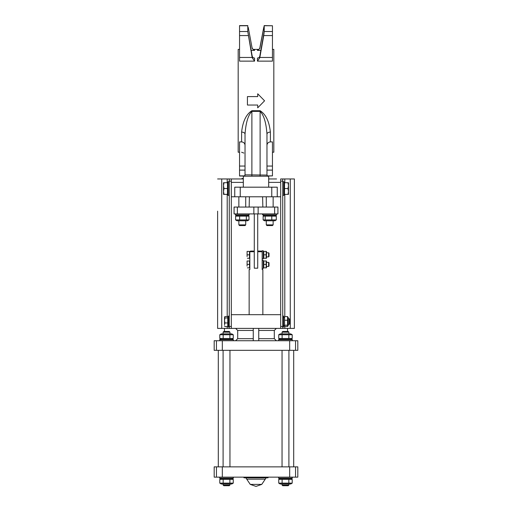 <?xml version="1.0" encoding="UTF-8"?>
<svg xmlns="http://www.w3.org/2000/svg" width="512" height="512" viewBox="0 0 512 512"><rect width="100%" height="100%" fill="white"/><g stroke="black" fill="none" stroke-linecap="round" stroke-linejoin="round"><path stroke-width="0.77" d="M272.454 152.224L273.824 152.224L273.824 49.395L272.454 49.395M239.546 152.224L238.176 152.224L238.176 49.395L239.546 49.395M244.365 176.019L239.546 176.019L239.546 141.901L241.606 141.901C243.725 142.15 244.87 143.302 245.03 145.357M241.606 132.083A3.43 2.086 0 0 1 245.03 134.163C245.542 127.29 246.822 116.506 251.885 111.379L260.115 111.379C265.178 116.499 266.458 127.277 266.97 134.163A3.43 2.086 180 0 1 270.394 132.083C269.632 125.626 267.712 115.52 260.115 110.72L251.885 110.72C244.288 115.52 242.368 125.632 241.606 132.083L241.606 141.901M266.97 135.085L266.97 145.357C267.13 143.302 268.275 142.15 270.394 141.901L272.454 141.901L272.454 166.054L266.97 166.054M260.819 50.387L257.44 50.387L259.802 48.563L264.198 25.6L272.454 25.747L264.224 25.734L259.846 47.808L263.744 27.443M252.154 47.808L252.198 48.045C252.653 49.261 253.44 49.792 254.56 49.638L254.56 50.387L251.181 50.387M257.715 107.642L257.715 105.03L247.43 105.03L247.43 96.589L257.715 96.589L257.715 93.978M257.44 61.133L272.454 61.133L272.454 35.565L263.744 35.565L259.846 57.459A3.514 0.365 -81.9 0 0 259.802 57.722L257.44 61.133L257.44 58.054C258.72 57.946 259.507 57.293 259.802 56.083L264.224 31.539L264.224 25.747M254.56 50.387L252.198 48.563L248.256 27.443M276.563 178.957L268.685 178.957M282.733 181.12L282.733 326.445L280.678 326.445L280.678 181.12L282.733 181.12L282.733 178.957L280.678 178.957L280.678 181.12M280.678 196.781L277.248 196.781L277.248 187.181L234.752 187.181L234.752 196.781L234.752 187.181M235.437 178.957L243.315 178.957L229.267 178.957L229.267 181.12L231.322 181.12L231.322 182.381L243.315 182.381M257.44 50.387L257.44 49.638C258.56 49.792 259.347 49.261 259.802 48.045L259.846 47.808M254.56 49.638L253.997 49.638M254.56 61.133L252.198 57.722A3.514 0.365 81.9 0 0 252.154 57.459L247.776 31.539L252.198 56.083C252.493 57.293 253.28 57.946 254.56 58.054L254.56 61.133L239.546 61.133L239.546 25.6L247.802 25.6L247.776 31.539M270.054 178.957L268.685 178.886M268.685 187.181L268.685 176.211L243.315 176.211L243.315 187.181M243.315 178.483L241.946 178.483L241.946 178.957M257.715 96.589L257.715 93.792L264.57 100.813L257.715 107.827L257.715 105.03M263.744 35.565L264.224 31.539M272.454 35.565L272.454 25.747M267.635 176.019L272.454 175.872L267.43 175.872L266.976 174.995M272.454 175.872L272.454 166.054M266.982 175.059L245.03 174.842L244.57 175.872A1.37 1.37 0 0 1 243.661 176.211A1.37 1.37 0 0 0 245.03 174.842L245.03 174.176M268.339 176.211A1.37 1.37 0 0 1 266.97 174.842L266.97 134.163M245.024 174.995L245.03 174.842A1.37 1.37 0 0 1 244.89 175.45M245.03 134.163L245.03 174.842L245.03 170.112L239.546 170.112M245.03 140.691L245.03 153.069M277.248 196.781L231.322 196.781L231.322 182.381M254.285 213.914L254.285 268.198L257.715 268.198L257.715 213.914M262.854 213.914L263.2 215.29L276.224 215.29L276.563 214.944L262.854 214.944L262.381 213.914M262.586 214.605L262.342 213.914M237.363 213.914L237.363 207.059L234.067 207.059L234.067 213.914L277.933 213.914L277.933 207.059L274.637 207.059L274.637 213.914M237.363 207.059L258.144 207.059L258.144 213.914M274.637 207.059L258.144 207.059M262.854 207.059L262.598 196.781M249.146 207.059L249.402 196.781M272.506 225.568L273.139 224.87L266.285 224.87L266.912 225.568L272.506 225.568L273.139 224.87L273.139 220.774M273.139 207.059L273.139 196.781M245.088 225.568L245.715 224.87L238.861 224.87L239.494 225.568L245.088 225.568L245.715 224.87L245.715 220.774M245.715 207.059L245.715 196.781M249.139 214.944L235.437 214.944L235.437 213.914L235.776 215.29L248.8 215.29L249.146 213.914M245.434 220.774L237.043 220.774L235.61 219.917L248.973 219.917L247.533 220.774L245.434 220.774M248.346 215.757L247.533 215.29L248.973 216.147L235.61 216.147L237.043 215.29L236.237 215.757M235.61 216.147L235.61 219.917M239.648 216.147L239.648 219.917M248.973 216.147L248.973 219.917M246.323 216.147L246.323 219.917M274.957 220.774L264.467 220.774L263.13 219.917L276.294 219.917L274.957 220.774M275.68 215.706L276.294 216.147L263.13 216.147L263.13 219.917M263.738 215.706L263.13 216.147M271.795 216.147L271.795 219.917M276.294 216.147L276.294 219.917M265.21 216.147L265.21 219.917M280.678 326.445L280.678 328.397L282.733 328.397L282.733 326.445M282.733 178.957L294.387 178.957L294.387 328.397L282.733 328.397M231.322 181.12L231.322 178.957M231.322 196.781L231.322 326.445L229.267 326.445L229.267 181.12M229.267 326.445L229.267 328.397L231.322 328.397L231.322 326.445M217.613 211.174L217.613 328.397L217.613 211.174M217.613 328.397L229.267 328.397M217.613 178.957L229.267 178.957M223.507 194.381L224.026 194.394L223.507 194.381L223.507 191.443L224.026 194.362L223.507 194.381M224.026 194.362L227.482 194.362L227.482 182.714L224.026 182.714L223.507 185.613L223.507 182.726L224.026 182.714L223.507 182.726M224.026 188.518L223.507 191.443L223.507 185.613L224.026 188.518L227.482 188.518M227.482 194.362L224.026 194.394M287.974 194.381L288.493 191.469L288.493 194.381L284.518 194.381L284.518 182.726L288.493 182.726L288.493 191.469L287.974 188.55L288.493 185.638L287.974 182.726M284.518 188.55L287.974 188.55M283.763 195.411L284.102 195.066L284.102 182.042L283.763 181.696L283.763 195.411L282.733 195.411M228.237 181.696L227.898 182.042L227.898 195.066L228.237 195.411L228.237 181.696L229.267 181.696M283.558 327.021L283.558 316.058L283.558 327.021L282.733 327.021M228.442 316.058L228.442 327.021L228.442 316.058L229.267 316.058M288.288 320.557L288.288 325.414L287.552 326.502L287.552 316.576L288.288 317.664L288.288 320.557M283.834 317.664L284.563 316.576L284.563 326.502L283.834 325.414M287.552 316.576L284.563 316.576M287.552 326.502L284.563 326.502M287.552 325.197L284.563 325.197M287.552 320.237L284.563 320.237M289.338 319.629L289.338 324.282L289.862 323.757L289.862 319.322L289.338 318.797L289.338 319.629M224.538 320.448L224.934 322.938L224.538 324.736L224.538 317.254L224.934 317.952L224.538 320.448M224.64 326.17L224.538 325.824M224.934 317.952L227.757 317.952L227.757 316.55L224.934 316.55L224.538 317.254L224.64 316.909M224.934 316.55L224.538 317.254M227.757 317.952L227.757 322.938L224.934 322.938M227.757 322.938L227.757 326.528L224.934 326.528M254.285 268.198L254.253 251.059L250.515 251.059L249.83 251.744L249.83 269.568L249.146 269.568L249.146 314.682M262.854 314.682L262.854 269.568L262.17 269.568L262.17 251.744L257.747 251.744L257.715 268.198M249.83 251.744L254.253 251.744M257.747 251.744L257.747 251.059L261.485 251.059L262.17 251.744M266.157 477.83L261.754 484.39L256 486.4L250.246 484.39L245.843 477.83M268.211 477.146L267.994 477.83L244.006 477.83L243.789 477.146M295.558 477.146L297.818 477.146L297.818 466.861L214.182 466.861L214.182 477.146L295.558 477.146L295.558 466.861M258.739 328.397L258.739 340.73M253.261 328.397L253.261 340.73M235.616 328.397L237.696 330.451L237.696 338.675L235.616 340.73M224.467 328.397L224.467 331.482M287.533 328.397L287.533 331.482M276.384 340.73L274.304 338.675L274.304 330.451L276.384 328.397M274.304 338.675L258.739 338.675M253.261 338.675L237.696 338.675M258.739 330.451L274.304 330.451M237.696 330.451L253.261 330.451M231.322 328.397L280.678 328.397M280.678 314.682L231.322 314.682M216.442 340.73L214.182 340.73L214.182 350.33L297.818 350.33L297.818 340.73L216.442 340.73L216.442 350.33M262.17 250.784L262.17 258.874L263.264 258.867L263.264 250.784L262.17 250.784M262.17 258.854L262.886 258.874M262.17 260.384L262.17 268.474L263.264 268.467L263.264 260.384L262.17 260.384M262.17 268.448L262.886 268.474M266.458 260.998L266.458 267.853M266.15 267.853L266.15 260.998L263.808 260.998L263.808 267.853L266.15 267.853M266.15 264.429L263.808 264.429M266.458 251.405L266.458 258.259M266.15 258.259L266.15 251.405L263.808 251.405L263.808 258.259L266.15 258.259M266.15 254.829L263.808 254.829M268.602 254.829L268.602 256.883L269.024 256.467L269.024 253.197L268.602 252.774L268.602 254.829M247.091 256.544L247.091 253.114L247.091 256.544M247.091 251.405L247.091 253.114L247.091 251.405M247.392 254.829L249.485 254.829L249.485 251.405L247.392 251.405M249.485 254.829L249.485 258.259L247.392 258.259M268.602 264.429L268.602 266.483L269.024 266.061L269.024 262.79L268.602 262.368L268.602 264.429M247.091 266.138L247.091 262.714L247.091 266.138M247.091 260.998L247.091 262.714L247.091 260.998M247.392 264.429L249.485 264.429L249.485 260.998L247.392 260.998M249.485 264.429L249.485 267.853L247.392 267.853M288.902 332.166L288.218 331.482L282.733 331.482L282.048 332.166L288.902 332.166L288.902 333.875M288.902 484L288.902 485.03L282.048 485.03L282.048 484M282.733 485.715L282.048 485.03L282.733 485.715L288.218 485.715L288.902 485.03L288.218 485.715M229.952 332.166L229.267 331.482L223.782 331.482L223.098 332.166L229.952 332.166L229.952 333.875M226.522 485.03L223.098 485.03L223.782 485.715L229.267 485.715L229.952 485.03L226.522 485.03M292.333 478.176L278.624 478.176L278.963 478.515L291.987 478.515L292.333 477.146M278.624 477.146L278.624 478.176M233.376 478.176L219.667 478.176L220.013 478.515L233.037 478.515L233.376 477.146M219.667 477.146L219.667 478.176M278.624 340.73L278.624 339.706L292.333 339.706L292.333 340.73M278.624 339.706L278.963 339.36L291.987 339.36L292.333 339.706L291.987 339.36M219.667 340.73L220.013 339.36L219.667 339.706L233.376 339.706L233.376 340.73M233.376 339.706L233.037 339.36L220.013 339.36M278.746 334.733L280.23 333.875L290.72 333.875L292.205 334.733L278.746 334.733L278.746 338.502L292.205 338.502L290.72 339.36L292.205 338.502L292.205 334.733L290.72 333.875M282.112 334.733L282.112 338.502M288.838 334.733L288.838 338.502M221.28 333.875L219.795 334.733L221.28 333.875L231.77 333.875L233.254 334.733L219.795 334.733L219.795 338.502L233.254 338.502L231.77 339.36M223.162 334.733L223.162 338.502M229.888 334.733L229.888 338.502M233.254 334.733L233.254 338.502M231.77 484L221.28 484L219.795 483.142L233.254 483.142L231.77 484M233.254 483.142L233.254 479.373L219.795 479.373L219.795 483.142L221.28 484M233.254 479.373L231.77 478.515M223.162 483.142L223.162 479.373M229.888 483.142L229.888 479.373M290.72 484L280.23 484L278.746 483.142L292.205 483.142L290.72 484M292.205 483.142L292.205 479.373L278.746 479.373L278.746 483.142M292.205 479.373L290.72 478.515L292.205 479.373M282.112 483.142L282.112 479.373M288.838 483.142L288.838 479.373M270.394 141.901L270.394 132.083M268.685 182.381L280.678 182.381M272.454 57.459L259.846 57.459M252.154 57.459L239.546 57.459M239.546 35.565L248.256 35.565M272.454 31.507L264.224 31.507M272.454 170.112L266.97 170.112M259.802 48.045L259.802 48.563M259.802 56.083L259.802 57.722M239.546 25.747L247.776 25.747M239.546 175.872L244.57 175.872M239.546 166.054L245.03 166.054M252.198 48.045L252.198 48.563M252.198 56.083L252.198 57.722M239.546 31.507L247.776 31.507M251.885 176.211L251.885 110.72M260.115 176.211L260.115 110.72M271.763 196.781L271.763 187.181M240.237 196.781L240.237 187.181M253.856 207.059L253.856 213.914M284.794 178.957L284.794 182.726M284.794 194.381L284.794 316.576M284.794 326.502L284.794 328.397M290.272 328.397L290.272 178.957M227.206 328.397L227.206 326.528M227.206 316.55L227.206 194.394M227.206 182.714L227.206 178.957M221.728 178.957L221.728 328.397M250.246 484.39L261.754 484.39M265.088 479.155L246.912 479.155M222.323 466.861L222.323 477.146M216.442 466.861L216.442 477.146M289.677 466.861L289.677 477.146M289.677 350.33L289.677 340.73M295.558 350.33L295.558 340.73M222.323 350.33L222.323 340.73M253.21 49.395L258.79 49.395M241.606 152.224L243.859 153.069M266.912 225.568L266.285 224.87L266.285 220.774M266.285 196.781L266.285 207.059M238.861 196.781L238.861 207.059M238.861 220.774L238.861 224.87L239.494 225.568M276.563 214.944L276.563 213.914M227.482 193.901L227.898 193.901M227.482 183.206L227.898 183.206M284.518 183.206L284.102 183.206M284.518 193.901L284.102 193.901M283.763 181.696L282.733 181.696M228.237 195.411L229.267 195.411M283.558 316.058L282.733 316.058M228.442 327.021L229.267 327.021M288.288 324.282L289.338 324.282M288.288 318.797L289.338 318.797M227.757 325.517L228.166 325.517M227.757 317.562L228.166 317.562M263.264 267.443L263.501 267.853M263.264 261.408L263.501 260.998M263.264 257.843L263.501 258.259M263.264 251.814L263.501 251.405M266.694 256.883L268.602 256.883M266.694 252.774L268.602 252.774M249.485 257.811L249.83 257.811M249.485 251.846L249.83 251.846M266.694 266.483L268.602 266.483M266.694 262.368L268.602 262.368M249.485 267.411L249.83 267.411M249.485 261.446L249.83 261.446M218.298 350.33L218.298 466.861M293.702 350.33L293.702 466.861M282.048 332.166L282.048 333.875M282.048 350.33L282.048 466.861M288.902 350.33L288.902 466.861M223.098 332.166L223.098 333.875M223.098 350.33L223.098 466.861M223.098 484L223.098 485.03L223.782 485.715M229.952 350.33L229.952 466.861M229.952 484L229.952 485.03L229.267 485.715M280.23 339.36L278.746 338.502M221.28 339.36L219.795 338.502M221.28 478.515L219.795 479.373L221.28 478.515M280.23 478.515L278.746 479.373"/></g></svg>
